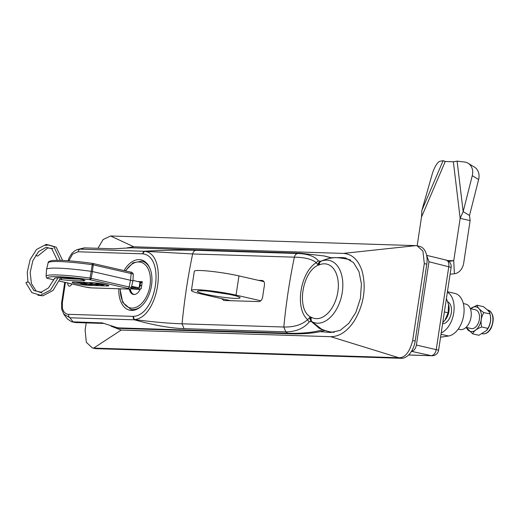 <?xml version="1.0" encoding="UTF-8"?>
<svg xmlns="http://www.w3.org/2000/svg" width="519" height="519" viewBox="0 0 519 519"><rect width="100%" height="100%" fill="white"/><g stroke="black" fill="none" stroke-linecap="round" stroke-linejoin="round"><path stroke-width="0.78" d="M130.282 288.895A9.452 5.845 -77.1 0 0 134.421 294.481M140.136 289.388L138.145 289.427M137.016 289.381L130.911 288.811M129.348 289.083A9.627 5.956 -77.1 0 0 133.227 294.403A9.627 5.956 -77.1 0 0 140.428 288.72L141.2 288.739L142.264 281.694L138.009 281.558M133.604 294.468A9.627 5.956 102.9 0 1 130.055 288.973A9.627 5.956 102.9 0 0 133.604 294.468M130.717 288.629L136.718 289.206M137.399 289.245L140.208 289.232M140.558 282.342L142.161 282.394M54.806 278.1L48.501 287.922L41.111 292.223L33.936 290.549L28.772 282.096L26.242 282.258L25.95 282.887L31.834 292.619L40.514 295.272L50.544 290.017L58.063 277.788M35.792 255.069A1.466 0.623 32.9 0 0 37.037 255.912A1.466 0.623 32.9 0 0 37.984 255.873L47.735 247.965L52.932 248.575M334.515 257.709A8.298 0.785 8.6 0 1 344.026 258.54A8.298 0.785 8.6 0 1 350.526 260.129M446.217 260.084L426.644 255.348L428.992 261.758L416.394 345.038C415.55 348.891 413.877 350.98 411.359 351.311L431.237 355.658C433.787 355.359 435.467 353.264 436.271 349.378L448.799 266.545C449.175 262.653 448.137 260.473 445.698 260.013M408.622 354.944L431.957 355.742A6.507 6.507 0 0 0 438.594 350.215L416.394 345.038M466.309 327.424A12.605 7.798 -77.1 0 0 479.264 325.614A12.605 7.798 -77.1 0 0 480.14 310.33A12.605 7.798 -77.1 0 0 470.584 308.714L477.039 305.204L483.208 306.619C487.425 309.538 489.689 312.003 490.007 314.034C491.24 319.211 490.52 323.992 487.841 328.365L486.588 330.48L478.875 335.28L472.699 333.866C473.717 331.141 476.708 328.832 481.671 326.951C480.438 321.774 481.158 316.992 483.838 312.62C479.621 309.707 477.357 307.235 477.039 305.204M483.838 312.62L489.975 313.885L490.312 315.344A12.203 7.545 102.9 0 1 488.548 327.573A12.203 7.545 102.9 0 1 486.958 330.026L486.588 330.48M466.185 327.398L472.699 333.866M481.671 326.951L487.841 328.365M470.344 308.656L475.514 309.837A9.602 5.936 102.9 0 1 479.374 319.386A9.602 5.936 102.9 0 1 471.233 328.553L466.062 327.372M463.337 303.55L465.803 304.115A13.014 8.051 102.9 0 1 471.044 317.057A13.014 8.051 102.9 0 1 460.003 329.487L458.238 329.085M447.793 301.811A11.392 7.045 102.9 0 1 451.329 312.749A11.392 7.045 102.9 0 1 442.603 323.739M478.622 179.535L472.271 175.682A13.014 10.685 -58.8 0 0 468.099 163.251L474.45 167.105A13.014 10.685 121.2 0 1 478.622 179.535L469.52 215.495L470.123 220.607L460.152 218.324L453.736 260.739L448.74 261.317M468.099 163.251A13.014 10.685 -58.8 0 0 464.479 162.019L457.109 161.137L453.366 161.779L445.237 161.519L443.096 160.695L440.093 161.247A13.014 3.996 -71.1 0 0 432.132 174.416L421.889 210.344L443.096 160.695L445.633 161.532M472.271 175.682L463.169 211.642L460.152 218.324L453.366 161.779M469.52 215.495L463.169 211.642L457.109 161.137M447.378 292.126A21.772 13.462 102.9 0 1 453.749 312.827A21.772 13.462 102.9 0 1 441.208 332.932M447.443 291.736L454.962 293.456A21.772 13.462 102.9 0 1 463.72 315.111A21.772 13.462 102.9 0 1 448.52 336.001L440.56 337.227M470.123 220.607L463.707 263.023A13.046 10.179 -88.2 0 1 454.423 273.734L450.09 274.214M417.153 245.811L421.493 217.104L421.889 210.344M118.825 288.772A25.807 15.959 -77.1 0 0 129.731 310.2A25.807 15.959 -77.1 0 0 151.509 285.528A25.807 15.959 -77.1 0 0 141.233 259.883A25.807 15.959 -77.1 0 0 124.028 270.594M323.389 260.207L320.995 261.297A32.035 19.813 102.9 0 1 342.274 292.288A32.035 19.813 102.9 0 1 311.867 321.65L321.475 329.065M324.952 330.454A3.257 2.011 -77.1 0 0 324.907 330.467L319.367 328.371L311.212 321.43L309.292 321.884C303.836 328.43 295.999 331.758 285.787 331.868L184.057 328.657C170.368 328.203 153.851 325.264 134.505 319.834L134.7 319.574A3.257 2.504 84 0 1 133.545 316.356C156.654 315.046 165.464 256.568 142.997 253.862L142.673 253.83A3.257 2.537 -88.2 0 1 144.892 251.17C165.211 250.171 182.214 249.886 195.903 250.307L297.634 253.519C307.786 253.817 314.741 256.315 318.497 260.999L320.995 261.297A4.879 3.51 67.4 0 0 319.354 264.839L318.536 265.073C302.233 271.074 296.102 309.811 310.68 317.044L311.413 317.323A27.857 17.224 -77.1 0 0 337.856 291.795A27.857 17.224 -77.1 0 0 319.354 264.839M65.413 282.472L62.358 302.648L61.638 302.733L61.683 309.11A3.257 1.473 -10.6 0 1 62.39 307.942C63.266 311.945 65.349 314.073 68.638 314.332A3.257 2.537 91.8 0 0 69.929 317.79L63.616 313.982M350.708 260.201A37.42 37.42 0 0 0 349.819 259.87A8.135 0.766 -171.4 0 0 336.26 257.664A8.135 0.766 -171.4 0 0 335.268 257.664A37.42 37.42 0 0 0 323.382 260.214M331.544 258.034L324.2 255.958L299.93 253.149L131.06 247.823L113.499 248.789L84.344 247.868L77.415 249.561L80.315 249.133A3.257 2.537 91.8 0 0 78.097 251.786L72.589 254.115L68.819 260.798M68.112 260.739L69.202 257.619L71.953 253.253L75.125 250.586L77.415 249.561M61.683 309.11L63.98 314.488L67.425 318.99L71.68 321.799L102.295 322.902L118.429 328.079A40.677 25.152 -77.1 0 0 121.44 328.469L290.309 333.795L287.818 333.224L118.948 327.898L115.205 327.346M103.592 323.434L75.631 322.552L71.68 321.799M322.617 329.837L323.616 329.922M311.504 321.456L311.212 321.43A4.879 3.873 -96.1 0 1 309.83 317.381L310.68 317.044A4.879 3.834 -77.6 0 0 311.504 321.456L311.867 321.65A4.879 3.776 -61.3 0 1 311.413 317.323M324.2 255.958L332.056 257.956M320.58 261.433A4.879 3.73 81.7 0 0 318.536 265.073L317.797 264.696A4.879 3.944 98.9 0 1 320.281 261.44L327.152 258.955M309.292 321.884A4.879 4.334 -131.2 0 1 307.663 319.639C294.61 308.682 300.151 272.546 316.279 262.653C311.893 259.137 304.588 257.307 294.37 257.171C289.583 280.163 286.066 303.446 283.809 327.015C294.014 327.23 301.967 324.771 307.663 319.639L309.83 317.381M317.797 264.696L316.279 262.653A4.879 4.58 129.6 0 1 318.497 260.999M134.7 319.574C152.768 321.968 168.558 323.376 182.078 323.804C184.336 300.235 187.852 276.951 192.64 253.96L145.028 251.306C168.15 254.881 158.775 317.083 134.7 319.574M262.861 280.617L262.153 280.455C263.957 280.792 264.709 282.42 264.418 285.34A509.249 397.295 -88.2 0 0 262.672 296.874C262.089 299.787 260.849 301.364 258.955 301.597L223.76 300.482L221.639 298.646M258.332 280.331L262.517 280.5M75.631 322.552L73.14 321.981L69.929 317.79L134.505 319.834A3.257 2.537 -88.2 0 1 133.214 316.369L133.545 316.356M84.344 247.868L80.315 249.133L145.028 251.306A3.257 2.556 99.9 0 0 142.997 253.862M322.597 329.844C313.145 332.53 301.552 333.659 287.818 333.224L285.787 331.868L283.809 327.015L182.078 323.804L184.057 328.657M324.907 330.467C315.487 333.114 303.959 334.23 290.309 333.795M67.846 283.03A3.257 2.011 -77.1 0 0 69.176 286.125A3.257 2.011 -77.1 0 0 71.719 283.912M202.183 290.789C205.647 290.77 219.797 292.197 232.291 295.006C244.339 297.796 240.012 298.646 235.341 298.367C231.876 298.386 217.727 296.959 205.232 294.15C193.191 291.36 197.512 290.51 202.183 290.789M238.961 275.907A27.656 2.614 -171.4 0 0 210.117 271.236A27.656 2.614 -171.4 0 0 194.32 271.223L191.414 290.439A27.656 2.614 8.6 0 1 207.211 290.452A27.656 2.614 8.6 0 1 236.054 295.123L238.961 275.907L263.912 281.609M230.637 300.702L201.469 294.033A27.656 2.614 8.6 0 1 191.414 290.439M260.817 300.786L236.054 295.123M111.047 326.179L121.199 330.071L330.759 336.682C339.562 336.63 347.477 331.265 354.509 320.58C363.962 304.225 366.472 287.643 362.035 270.84C358.279 259.818 352.057 254.005 343.357 253.402L133.792 246.791L127.129 247.855M92.317 347.931L94.808 348.502A17.899 11.068 -77.1 0 0 96.132 348.671L401.323 358.305L398.832 357.734L93.641 348.1L92.317 347.931L86.329 342.293L85.116 330.136L86.212 322.889M417.107 245.798L419.599 246.369A17.899 11.068 102.9 0 1 426.8 264.171L415.174 341.041L412.683 340.47L424.308 263.6L422.933 251.073L417.107 245.798L415.784 245.63L343.357 253.402M401.323 358.305A17.899 11.068 -77.1 0 0 415.174 341.041M330.759 336.682L398.832 357.734C405.002 357.922 409.621 352.167 412.683 340.47M97.948 248.296L103.119 239.538L110.599 235.996L415.784 245.63M346.244 258.949L342.027 257.56L345.557 257.93L353.504 262.582L358.973 271.619L361.438 283.951L360.387 298.535L355.839 312.432L348.82 323.337L340.159 330.376L330.694 332.478L320.08 331.647M331.258 257.716L334.749 257.664M336.357 257.645L342.027 257.56M446.6 299.015L448.773 305.243A11.892 7.35 102.9 0 1 448.63 312.886A11.892 7.35 102.9 0 1 445.503 319.548L444.971 320.21M448.572 304.387L448.111 312.801L444.971 320.204L442.785 322.52M448.111 312.801L444.381 311.951M58.076 268.154A51.868 4.898 -171.4 0 0 46.535 269.445A51.868 4.898 -171.4 0 0 46.522 269.523L46.1 276.316A51.271 4.84 8.6 0 1 57.518 274.966A51.271 4.84 8.6 0 1 89.988 278.074L91.188 271.333A51.868 4.898 -171.4 0 0 58.076 268.154M128.933 289.057A1.628 1.272 -88.2 0 1 128.693 289.083A1.628 1.272 -88.2 0 1 128.498 289.057A4.288 0.402 -171.4 0 0 127.895 288.389L89.988 279.722L89.988 278.074L129.134 286.962L130.516 280.266L131.158 273.552L93.245 264.878L92.408 271.554L91.188 271.333L92.434 263.373L130.366 272.053A1.628 1.006 -77.1 0 1 130.49 272.073C131.807 271.95 132.747 272.696 133.305 274.311A5.91 0.558 -171.4 0 0 131.158 273.552A1.628 1.006 -77.1 0 0 130.49 272.073L92.577 263.399A1.628 1.006 -77.1 0 0 92.453 263.386M93.452 284.354L95.152 284.412L93.504 284.036M94.205 282.771L96.125 283.153M90.831 283.322L97.987 284.957L93.167 284.49L90.728 283.316L90.935 282.608M95.665 284.425L95.853 283.147M96.32 284.444L96.437 283.659M97.034 284.613L97.131 283.997M97.987 284.957L98.065 284.444M90.728 283.316L90.831 282.602M95.885 284.431L96.06 283.29M82.774 283.828L85.59 284.464L83.008 283.835M81.684 282.31L83.682 282.498M80.328 283.063L81.639 283.659L85.92 284.191C87.14 284.49 87.263 284.633 86.277 284.626L81.035 283.64L79.556 282.965L80.328 283.063L80.445 282.271M81.639 283.659L81.833 282.381M79.556 282.965L79.66 282.252M85.966 283.893L85.92 284.191C87.14 284.49 87.263 284.633 86.277 284.626M82.164 283.666L82.359 282.381M82.625 282.803L81.23 282.355M84.908 283.277L90.812 284.626L84.487 283.329M91.513 284.788L85.94 283.893C83.793 283.432 83.202 283.173 84.175 283.108L89.813 284.01C91.947 284.47 92.512 284.73 91.513 284.788L92.123 284.717L92.317 283.439M83.773 281.901L83.578 283.179L84.175 283.108L84.286 282.394M89.19 282.55L90.786 282.913M89.813 284.01L90.008 282.732M98.798 284.522L100.498 284.581L98.85 284.204M96.177 283.491L103.333 285.126L98.513 284.659L96.073 283.484L96.255 282.972M101.01 284.594L101.147 283.666M101.666 284.613L101.795 283.776M102.379 284.782L102.515 283.906M96.073 283.484L96.151 282.959M103.333 285.126L103.489 284.094M75.164 282.109A9.439 0.889 -171.4 0 0 79.679 283.024M92.2 284.204L92.609 284.217M103.424 284.561L106.019 284.646M74.314 282.083A9.439 0.889 -171.4 0 0 72.212 282.323A9.439 0.889 -171.4 0 0 78.35 284.101A9.439 0.889 -171.4 0 0 88.775 285.385L106.674 285.95A9.439 0.889 -171.4 0 0 108.776 285.709A9.439 0.889 -171.4 0 0 102.639 283.932A9.439 0.889 -171.4 0 0 92.22 282.647L74.314 282.083M48.137 262.828C47.852 261.946 49.11 261.2 51.926 260.59C59.198 259.811 72.699 260.739 92.434 263.373A1.628 1.628 0 0 1 92.577 263.399A1.628 1.006 -77.1 0 1 93.245 264.878L92.019 264.664A51.271 4.84 -171.4 0 0 59.549 261.55A51.271 4.84 -171.4 0 0 48.137 262.828L46.535 269.445M47.365 278.333A1.628 1.006 -77.1 0 0 47.469 278.366A1.628 1.006 -77.1 0 0 47.592 278.385A49.649 4.69 -171.4 0 1 89.988 279.722A1.628 1.006 -77.1 0 0 91.221 278.294L92.408 271.554L130.516 280.266A6.507 0.616 8.6 0 1 132.883 281.103A6.507 0.616 8.6 0 1 132.883 281.116L133.305 274.311M47.592 278.385A1.628 1.615 147.8 0 1 46.457 277.652A1.628 1.628 0 0 0 47.469 278.366L54.028 279.864L47.592 278.385M131.177 288.026L136.205 289.174M131.644 286.235L135.861 287.202A24.38 19.021 91.8 0 1 137.853 287.52L139.105 287.805L139.851 287.007L140.578 282.226L132.929 280.396M131.625 286.306L135.861 287.202M133.811 286.76L133.402 287.513L140.273 289.083M133.402 287.513L131.443 287.052M140.526 282.57L142.076 282.92M140.111 285.288L141.668 285.645M140.085 285.482L141.635 285.839M120.33 288.817A23.426 14.487 -77.1 0 0 133.26 308.02A23.426 14.487 -77.1 0 0 150.023 285.482A23.426 14.487 -77.1 0 0 143.263 263.25A23.426 14.487 -77.1 0 0 125.65 270.963M141.499 306.1A24.73 15.291 102.9 0 1 130.859 309.356L122.672 302.395L120.038 288.811M145.333 261.926L141.882 261.135A24.73 15.291 102.9 0 1 150.056 268.693M438.594 350.215L451.121 267.382L428.992 261.758M490.786 328.086A12.203 7.545 -77.1 0 0 487.808 309.979C493.601 313.015 494.73 319.036 491.195 328.047C488.762 332.387 485.823 334.294 482.372 333.769A12.203 7.545 -77.1 0 0 490.786 328.086M448.52 336.001L441.007 334.288M447.573 260.577L453.716 260.772L454.423 273.734M447.514 260.544L453.736 260.739M421.493 217.104L445.237 161.519M62.358 302.648L62.39 307.942M320.191 328.43A3.257 1.868 -62.1 0 0 319.367 328.371M195.903 250.307C194.242 250.677 193.152 251.897 192.64 253.96L294.37 257.171C294.883 255.108 295.973 253.888 297.634 253.519L299.93 253.149M142.673 253.83L78.097 251.786M68.638 314.332L133.214 316.369M118.948 327.898L121.44 328.469M229.009 294.318L209.053 291.302M121.199 330.071L93.641 348.1L96.132 348.671M424.308 263.6L426.8 264.171M133.792 246.791L110.599 235.996M54.716 278.307A5.222 0.493 8.6 0 1 54.78 278.093A43.674 4.126 8.6 0 1 77.552 278.813A5.222 0.493 8.6 0 1 83.092 279.702A5.222 0.493 8.6 0 1 84.824 280.474A43.674 4.126 8.6 0 1 76.488 280.811A43.674 4.126 8.6 0 1 62.059 279.76A1.628 0.733 -84.1 0 1 61.573 278.054A42.052 3.97 -171.4 0 0 75.469 279.066A42.052 3.97 -171.4 0 0 79.725 279.092M84.824 280.474A1.628 1.57 -102.5 0 1 83.877 279.916M86.452 283.906L86.517 283.452M88.905 284.49L88.775 285.385M106.843 284.86L106.674 285.95M127.895 288.389A1.628 1.006 -77.1 0 0 129.134 286.962A5.91 0.558 8.6 0 1 131.281 287.734L132.883 281.116M85.265 287.001A1.628 1.006 -77.1 0 0 85.382 287.039A1.628 1.006 -77.1 0 0 85.499 287.052A4.288 0.402 -171.4 0 0 91.474 287.889L128.498 289.057M59.315 281.064L85.499 287.052M91.857 287.902A1.628 1.272 -88.2 0 1 91.662 287.915A1.628 1.272 -88.2 0 1 91.474 287.889M62.059 279.76A5.222 0.493 8.6 0 1 59.983 279.494M84.201 279.994L77.623 278.826A1.628 0.733 -84.1 0 1 77.552 278.813M77.623 278.826C65.971 277.691 58.556 277.438 55.377 278.08A1.628 1.57 -102.5 0 1 54.78 278.093M60.574 277.931A3.607 0.337 -171.4 0 0 61.573 278.054L61.605 277.743M139.105 287.805L139.981 282.012M134.304 310.141L130.859 309.356M125.306 270.886L133.026 262.815L141.882 261.135M45.659 245.519L48.533 244.89L56.175 247.18L62.617 260.415M60.645 277.736L53.048 290.426L42.967 295.804L37.926 295.253M27.89 281.687L27.254 272.209L30.147 259.552L36.518 249.49L46.21 244.345L53.846 246.668L60.301 260.337M41.955 292.943L36.103 290.938L31.406 283.53L30.18 272.397L32.846 260.7L38.607 251.546L46.204 247.284L51.809 248.796L57.35 260.291M408.557 355.002L431.957 355.742M451.121 267.382A6.507 6.507 0 0 0 446.184 260.077M487.309 309.862L487.808 309.979M321.469 329.059A37.42 37.42 0 0 0 334.191 332.355M64.726 282.317L61.638 302.733M238.208 296.628L238.493 296.868C237.397 295.538 212.044 290.848 202.566 290.835L199.581 290.789M87.01 284.127L86.945 284.548M46.1 276.316L46.457 277.652M131.281 287.734C130.606 288.96 129.744 289.407 128.693 289.083L91.662 287.915L85.382 287.039L59.309 281.077"/></g></svg>
